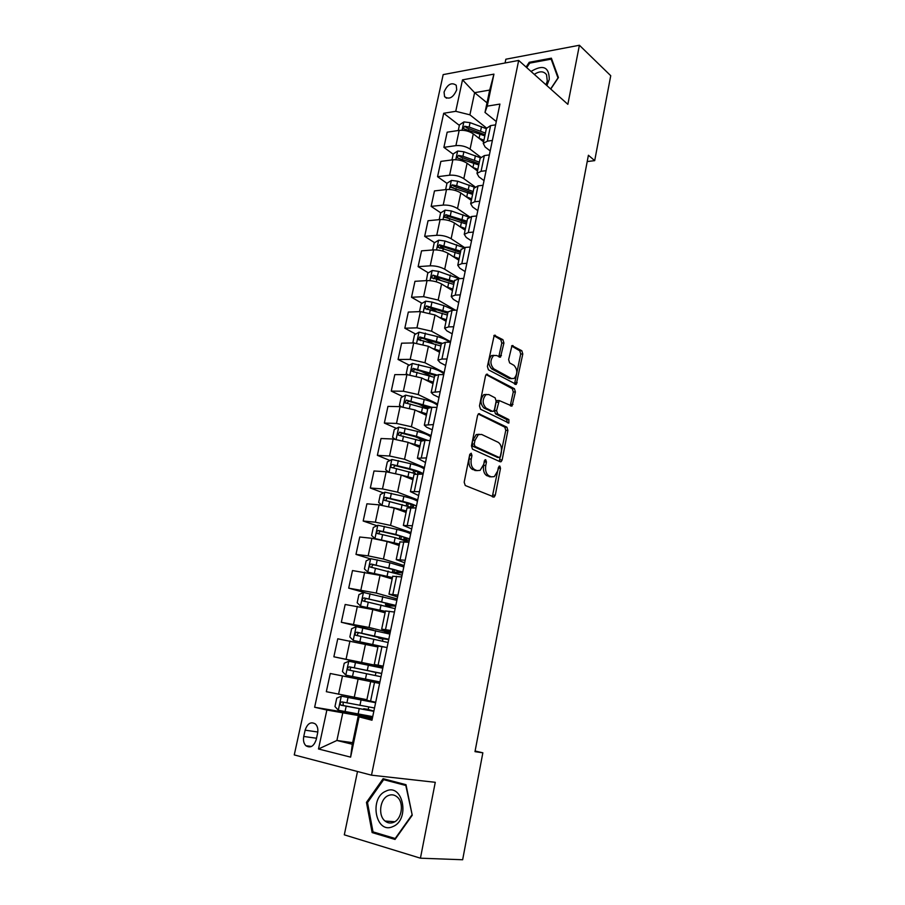 <?xml version="1.0" encoding="UTF-8"?>
<svg xmlns="http://www.w3.org/2000/svg" width="905" height="905" viewBox="0 0 905 905"><rect width="100%" height="100%" fill="white"/><g stroke="black" fill="none" stroke-linecap="round" stroke-linejoin="round"><path stroke-width="1.36" d="M471.211 453.19L469.74 454.502L464.175 482.218L465.26 485.51L494.175 497.06L495.273 495.216L500.51 468.315L499.82 466.075L499.164 466.12L497.75 470.849L494.334 476.618L491.325 476.845L489.039 475.849C486.166 474.062 485.069 470.623 485.747 465.521L486.449 462.002L485.725 459.729L485.035 459.774L483.598 464.559L480.136 470.362L476.992 470.6L474.639 469.582C471.675 467.749 470.543 464.242 471.245 459.061L471.958 455.498L471.211 453.19M444.061 92.05L444.57 96.654C449.219 99.889 453.269 97.604 456.72 89.81L456.222 85.251C451.55 81.993 447.5 84.256 444.061 92.05M503.927 343.018L502.931 339.68L494.232 335.28L487.388 366.446L488.429 369.806L516.257 384.387L522.796 354.002L521.834 350.744L511.981 345.608L508.633 359.602L509.617 362.894L514.04 365.394C517.649 369.647 517.694 374.003 514.153 378.448L511.461 378.539L493.813 368.855C490.058 364.568 489.978 360.145 493.576 355.575L496.483 355.484L500.522 357.124L503.927 343.018L501.8 343.063L500.793 339.726L493.825 335.665M357.498 771.501L344.307 834.84L420.429 858.189L435.271 782.305L371.502 775.178L518.678 60.431L567.854 104.324L579.404 45.25L610.739 75.703L594.698 160.638L588.408 155.253L474.989 751.648L482.851 752.802L475.102 751.014M420.429 858.189L462.647 859.75L482.851 752.802M479.639 413.709L478.575 413.766L477.557 415.497L471.46 445.882L472.523 449.197L500.171 461.776L501.11 461.708L502.151 459.944L507.897 430.418L506.913 427.205L478.734 413.687M479.48 405.904L485.499 375.914L486.449 374.263L514.425 388.72L515.398 391.967L512.015 406.062L499.221 400.553L496.585 410.632L497.603 413.902L508.882 419.592L508.882 423.031L480.532 409.23L479.48 405.904M316.23 739.555L317.598 733.208C318.3 729.34 317.61 726.285 315.517 724.068C310.958 721.319 307.496 723.355 305.121 730.177L303.752 736.466C303.028 740.403 303.741 743.491 305.89 745.731C310.426 748.424 313.865 746.365 316.23 739.555M371.502 775.178L294.261 754.917L443.179 74.606L518.678 60.431M352.645 742.666L336.909 740.471L352.317 744.249L358.12 716.613L371.978 720.222L499.922 104.075L487.218 106.157L485.001 112.424L489.696 90.07L474.627 92.683L469.91 114.833L486.483 127.978M358.98 717.28L350.62 757.134L318.492 748.978L326.875 710.018L372.43 718.027M366.887 715.923L314.635 707.258L326.875 710.018M314.635 707.258L443.699 113.272L455.747 111.304L462.512 79.855L493.938 74.131L487.218 106.157M579.404 45.25L505.838 59.221L505.058 62.988M587.209 161.554L594.698 160.638M342.724 713.14L336.909 740.471L318.492 748.978M487.014 102.831L474.627 92.683L462.512 79.855M453.19 154.223L443.891 147.345L447.161 132.187L459.186 130.377C464.423 129.924 469.129 131.089 473.292 133.861L483.587 141.859M443.891 147.345L455.916 145.626C461.165 145.219 465.883 146.384 470.068 149.11L480.634 157.131M446.957 183.353L437.556 176.701L440.859 161.395L452.885 159.789C458.145 159.416 462.874 160.581 467.082 163.262L477.489 170.988M437.556 176.701L449.593 175.208C454.853 174.88 459.593 176.034 463.824 178.67L474.989 186.758M440.758 212.845L431.142 206.374L434.479 190.91L446.527 189.518C451.799 189.224 456.55 190.378 460.803 192.969L471.335 200.424M431.142 206.374L443.201 205.096C448.473 204.847 453.235 205.989 457.511 208.546L469.593 216.872M434.558 242.687L424.671 236.352L428.042 220.73L440.102 219.553C445.384 219.338 450.17 220.481 454.457 222.992L465.113 230.164M424.671 236.352L436.742 235.3C442.013 235.119 446.821 236.273 451.131 238.728L464.525 247.495M428.314 272.846L418.121 266.647L421.538 250.855L433.608 249.904C438.902 249.769 443.71 250.911 448.054 253.332L458.835 260.21M418.121 266.647L430.203 265.821C435.497 265.731 440.328 266.862 444.694 269.238L459.842 278.638M422.024 303.311L411.515 297.27L414.965 281.308L427.047 280.584C432.341 280.539 437.183 281.67 441.572 283.989L452.477 290.584M411.515 297.27L423.608 296.67L438.178 300.064L455.453 310.189M415.7 334.092L404.829 328.21L408.313 312.078L420.418 311.591L435.022 314.974L446.063 321.264M404.829 328.21L416.934 327.848L431.595 331.23L450.577 341.705M409.32 365.201L398.076 359.489L401.594 343.187L413.709 342.938L428.416 346.298L439.57 352.283M398.076 359.489L410.203 359.364L424.943 362.724L444.151 372.668M402.895 396.628L391.254 391.096L394.806 374.625L406.933 374.613L421.719 377.962L433.02 383.63M391.254 391.096L403.381 391.231L418.212 394.557L437.647 403.969M396.435 428.393L384.353 423.054L387.951 406.39L400.089 406.639L414.965 409.965L426.391 415.305M384.353 423.054L396.492 423.438L411.413 426.741L431.085 435.588M389.953 460.498L377.374 455.351L381.016 438.518L393.166 439.016L408.121 442.319L419.694 447.33M377.374 455.351L389.535 455.996L404.546 459.276L424.445 467.557M383.437 492.942L370.326 488.01L374.003 470.985L386.164 471.754L401.209 475.023L412.918 479.707M370.326 488.01L382.487 488.915L397.589 492.173L417.737 499.877M376.899 525.737L363.188 521.02L366.91 503.814L379.082 504.843L394.229 508.09L406.074 512.434M363.188 521.02L375.371 522.196L390.564 525.432L410.949 532.536M370.349 558.871L355.982 554.403L359.738 537.004L371.921 538.305L387.159 541.529L399.162 545.511M355.982 554.403L368.165 555.851L383.46 559.064L404.094 565.557M365.179 592.741L348.697 588.148L352.498 570.557L380.021 575.342L392.159 578.962M348.697 588.148L376.276 593.069L397.159 598.94M373.494 630.197L341.321 622.278L345.167 604.483L372.792 609.529L385.089 612.787M341.321 622.278L369.014 627.459L390.157 632.697M377.283 666.069L333.866 656.792L337.757 638.794L377.939 646.985M333.866 656.792L383.064 666.827M330.268 673.501L379.636 683.343L330.268 673.501L326.332 691.692L366.91 699.701M372.249 718.932L358.12 716.613M379.625 683.377L370.688 681.623L379.625 683.422M383.143 666.465L374.274 664.496L383.211 666.137M390.394 631.509L381.672 629.133L390.621 630.434M397.578 596.949L388.98 594.178L397.951 595.139M404.671 562.774L396.209 559.607L405.191 560.252M411.685 528.973L403.359 525.432L412.363 525.76M418.63 495.555L410.429 491.63L419.445 491.653M425.497 462.5L417.42 458.213L426.447 457.93M432.285 429.818L426.662 427.251L424.332 425.169L433.371 424.592M438.993 397.476L433.438 394.75L431.165 392.487L440.215 391.616M445.633 365.496L440.147 362.6L437.93 360.156L441.923 359.059L446.98 359.002M452.206 333.855L446.787 330.811L444.615 328.176L448.62 326.909L453.677 326.75M458.711 302.553L453.348 299.351L451.233 296.557L455.26 295.109L460.306 294.86M465.136 271.579L459.842 268.231L457.772 265.267L461.81 263.649L466.856 263.298M471.505 240.934L466.267 237.449L464.242 234.316L468.304 232.528L473.338 232.087M477.795 210.616L472.625 206.985L470.657 203.682L474.718 201.747L479.752 201.215M484.028 180.615L478.915 176.848L476.992 173.387L481.075 171.294L486.098 170.672M490.193 150.931L485.137 147.029L483.259 143.409L487.354 141.157L492.365 140.445M496.291 121.553L485.001 112.424M372.543 717.484L366.921 715.742M368.188 709.678L368.731 707.043M375.654 702.529L369.987 701.036M420.587 439.072L415.214 436.696M426.911 408.042L417.488 403.562M430.95 376.186L420.678 370.971M433.235 343.583L424.502 338.855M436.323 311.512L428.947 307.281M439.943 279.905L434.49 276.591M443.959 248.705L440.464 246.465M448.416 218.015L446.538 216.748M453.405 187.912L452.647 187.38M459.367 125.399L443.699 113.272M370.688 681.623L366.785 700.266L375.711 702.257M383.019 667.042L377.306 665.956L377.091 666.962M373.923 682.166L374.206 680.82M375.304 675.549L375.96 672.415L374.953 672.234L375.948 672.46M378.12 646.091L387.08 647.516M389.998 633.421L384.263 632.584M382.498 641.068L382.973 638.794L381.955 638.704L382.928 639.021M385.462 610.966L394.444 612.029M396.91 600.162L396.254 600.072M389.603 606.983L389.908 605.547M392.725 576.247L401.73 576.949M396.639 573.261L396.763 572.65L395.734 572.707L396.65 573.216M399.908 541.914L408.936 542.265M407.012 507.977L416.051 507.977M414.026 474.401L423.088 474.073M420.972 441.21L424.977 440.339L430.056 440.554M427.839 408.381L431.866 407.295L436.934 407.397M434.626 375.914L438.676 374.613L443.744 374.613M441.346 343.798L445.418 342.294L450.475 342.192M447.998 312.021L452.081 310.325L457.138 310.121M454.57 280.607L458.677 278.706L463.722 278.401M461.064 249.52L465.193 247.427L470.238 247.031M467.5 218.761L471.652 216.487L476.686 215.99M473.869 188.331L478.032 185.876L483.055 185.287M480.159 158.217L484.345 155.581L489.367 154.913M486.392 128.431L490.601 125.614L495.612 124.856M469.91 114.833L455.747 111.304M352.317 744.249L350.62 757.134M493.938 74.131L489.696 90.07M412.239 815.247L405.994 784.692L383.12 778.696L366.457 802.373L372.136 832.577L395.033 839.444L412.239 815.247M550.76 89.063L558.43 77.547L551.383 58.18L529.233 62.298L526.088 67.049M376.22 832.826L372.136 832.577M367.588 802.475L366.457 802.373M530.081 63.056L529.233 62.298M469.808 454.231L469.095 458.959C468.394 464.129 469.525 467.625 472.489 469.457L474.639 469.582M477.071 470.634L472.489 469.457M491.347 476.856L486.913 475.725C484.039 473.937 482.942 470.498 483.621 465.396L484.333 460.86M492.297 496.732L498.44 467.319M499.277 461.369L505.782 430.35L504.798 427.137L478.247 414.026M474.243 444.061L474.989 446.369L499.209 457.5L500.601 456.211L501.313 452.568C501.981 447.568 500.918 444.129 498.112 442.274L481.63 434.445L478.326 434.66L474.989 440.316L474.243 444.061L472.093 443.97L472.84 446.278L474.989 446.369M497.603 457.421L472.84 446.278M479.231 434.264L476.188 434.592L472.851 440.237L474.989 440.316M472.093 443.97L472.851 440.237M486.087 374.591L512.309 388.709L514.425 388.72M510.262 405.712L513.282 391.944L512.309 388.709M498.236 400.53L497.094 400.519L496.121 402.193L494.458 410.587L495.465 413.856L506.766 419.535L508.882 419.592M507.173 422.556L506.766 419.535M488.779 394.546L485.94 394.693C482.184 399.377 482.229 403.845 486.076 408.098L492.456 411.311L493.485 411.266L494.481 409.558L496.144 401.141L495.126 397.849L488.779 394.546M486.438 394.433L483.802 394.659C480.046 399.343 480.091 403.8 483.937 408.053L486.076 408.098M491.211 411.289L483.937 408.053M498.791 356.785L501.8 343.063M494.006 355.337L491.438 355.597C487.84 360.167 487.919 364.579 491.687 368.855L493.813 368.855M511.664 378.641L509.345 378.528L491.687 368.855M514.526 384.025L520.692 354.025L519.73 350.767L511.563 346.004M370.055 701.669L341.411 696.183L336.762 698.117L334.963 706.556L338.402 710.278L372.724 716.624M341.411 696.183L375.609 702.71M369.964 701.217L368.957 700.956L369.975 701.104M370.122 701.364L365.507 700.278L369.534 700.934M374.523 707.993L342.011 701.907C340.235 702.257 339.794 703.298 340.71 705.018L373.822 711.33M373.878 711.07L368.211 709.531M368.256 710.312L343.979 705.753L343.255 705.448L343.097 702.846M368.346 709.871L363.731 708.728L368.245 709.407M382.781 668.195L348.866 661.227L344.228 663.229L342.452 671.567L345.891 675.164L379.919 681.963M381.695 673.422L349.488 666.861C347.724 667.211 347.282 668.229 348.154 669.904L381.005 676.725M375.937 672.494L371.514 671.544L376.186 672.291M381.684 673.49L375.971 672.415M348.154 669.904L350.654 670.424C349.647 668.671 350.133 667.664 352.135 667.404L376.163 672.415M389.863 634.077L356.242 626.667L351.615 628.737L349.85 636.973L353.301 640.446L385.236 647.188M353.301 640.446L382.51 646.713M378.052 646.43L376.808 646.294L377.996 646.668M388.799 639.235L356.864 632.199C355.145 632.55 354.692 633.545 355.507 635.197L388.121 642.505M382.883 639.19L378.539 638.002L383.211 638.625L383.335 638.014M388.72 639.597L382.985 638.806M355.507 635.197L357.984 635.785C357.023 634.066 357.532 633.081 359.489 632.833L383.211 638.625M396.876 600.32L363.539 592.481L358.923 594.619L357.181 602.775L360.631 606.112L385.383 611.361M360.631 606.112L385.338 611.599M395.813 605.422L364.172 597.933C362.475 598.284 362.011 599.257 362.792 600.875L395.146 608.658M389.761 606.248L385.485 604.823L390.179 605.196L390.406 604.099M395.677 606.079L389.829 605.943M365.224 601.531C364.319 599.834 364.828 598.872 366.763 598.646L380.756 601.712L393.019 605.264L390.179 605.196M403.811 566.937L389.885 562.774L370.745 558.679L366.14 560.874L364.421 568.94L367.871 572.152L392.465 577.526M367.871 572.152L392.385 577.876M402.759 571.983L371.389 564.053C369.715 564.392 369.251 565.354 369.987 566.937L402.092 575.184M392.363 572.118L397.08 572.141L397.408 570.569M402.567 572.922L396.786 572.65M372.283 567.571C371.582 565.908 372.136 564.992 373.946 564.833L387.849 567.989C395.949 569.901 399.987 571.236 399.942 571.983L397.08 572.141M385.915 791.151C368.765 797.814 375.677 834.727 392.861 826.582C410.508 819.806 402.838 782.44 385.915 791.151M388.336 795.552C379.953 798.764 377.758 815.507 385.066 821.05C387.691 823.143 390.53 823.573 393.607 822.34C402.024 819.217 404.275 802.475 397.103 796.909C394.41 794.692 391.492 794.239 388.336 795.552M411.854 815.066L395.202 838.505L373.007 831.865L367.498 802.599L383.652 779.658L405.813 785.483L412.216 815.088M389.003 780.234L383.652 779.658M546.88 85.613L549.267 79.425C549.143 66.902 543.068 64.244 531.031 71.45M545.986 84.81L547.287 81.065L546.541 74.742C543.735 70.997 539.652 70.873 534.301 74.38M526.733 67.615L529.708 63.124L551.168 59.153L557.989 77.909L550.636 88.95M552.027 59.945L551.168 59.153M410.666 533.916C408.596 532.638 404.015 531.133 396.899 529.402L377.883 525.251L373.29 527.513L371.582 535.489L375.032 538.577L399.456 544.063M375.032 538.577L375.937 538.882M386.537 541.326L399.365 544.516M409.626 538.905L395.836 534.448L378.528 530.534C376.887 530.873 376.412 531.823 377.114 533.373L395.168 537.638L408.97 542.072M409.377 540.127L404.275 540.138M401.752 539.357L403.902 539.437L404.32 537.4M379.308 533.984C378.754 532.366 379.342 531.506 381.062 531.393L394.863 534.64C402.906 536.631 406.877 538.102 406.786 539.075L403.902 539.437M396.548 508.938L406.266 511.529M391.288 507.162L406.379 510.963M381.899 505.171L378.663 502.388L380.349 494.503L384.93 492.184L403.834 496.381C410.893 498.18 415.429 499.798 417.454 501.246M416.424 506.189C414.4 504.764 409.852 503.157 402.793 501.381L385.598 497.388C383.98 497.727 383.494 498.655 384.161 500.182L412.499 507.671M414.75 507.863L416.119 507.671M386.277 500.77C385.858 499.209 386.458 498.395 388.087 498.316L401.797 501.653C409.773 503.712 413.698 505.329 413.562 506.506L410.881 507.072M405.383 476.697L413.087 478.892M401.368 475.08L413.234 478.225M388.471 471.969L385.666 469.661L387.34 461.855L391.91 459.48L410.7 463.733C417.703 465.577 422.194 467.308 424.162 468.937M423.144 473.824C421.164 472.229 416.673 470.51 409.66 468.677L392.578 464.604C390.983 464.944 390.507 465.86 391.13 467.342L415.644 473.734M393.177 467.93L395.044 465.611L408.653 469.028C415.621 470.883 419.513 472.501 420.305 473.892M413.574 444.683L419.841 446.606M409.603 442.952L419.999 445.848M394.953 439.151L392.6 437.285L394.252 429.57L398.811 427.137L417.488 431.436C424.445 433.325 428.88 435.169 430.791 436.968M421.968 438.835L420.078 439.581M427.895 440.464L416.458 436.323L399.49 432.171L398.03 434.875L398.834 435.271L421.04 440.95M419.83 446.663L418.755 446.923M400.033 435.441L401.933 433.246L415.44 436.753L425.203 440.35M421.345 412.952L426.527 414.671M417.409 411.108L426.708 413.811M401.356 406.707L399.456 405.259L401.085 397.623L405.644 395.134L424.196 399.478C431.097 401.424 435.486 403.381 437.364 405.338M428.563 407.635L426.628 408.325M428.291 424.434L431.866 407.295L406.322 400.089L404.852 402.748L427.714 408.97M406.809 403.313L408.732 401.232L429.57 407.397M428.88 381.548L433.133 383.075M424.886 379.546L433.337 382.114M407.702 374.636L406.243 373.573L407.85 366.016L412.397 363.471L430.837 367.86C437.692 369.862 442.036 371.921 443.869 374.036M434.434 376.865L433.665 377.08M436.267 374.806L413.087 368.358L411.605 370.971L412.442 371.389L434.332 377.328M432.986 383.607L432.081 382.657M413.8 372.079C413.212 370.575 413.766 369.738 415.474 369.568L434.909 375.349M436.199 350.473L439.672 351.819M432.138 348.301L439.898 350.755M413.97 342.938L412.952 342.226L414.547 334.748L419.083 332.146L437.409 336.592C443.224 338.312 447.262 340.19 449.525 342.214M441.708 343.108L419.784 336.965L418.28 339.533L440.882 346.015M420.406 340.642C419.92 339.183 420.497 338.38 422.126 338.232L441.278 344.115M443.371 319.737L446.142 320.879M439.197 317.35L446.38 319.725M420.192 311.603L419.592 311.207L421.176 303.809L425.689 301.161L431.979 302.078L443.914 305.641L454.367 310.234M447.975 312.089L426.402 305.901L424.886 308.435L447.364 315.042M426.956 309.544L428.721 307.236L447.737 313.266M450.396 289.317L452.545 290.279M446.086 286.715L452.805 289.034M426.334 280.629L427.726 273.197L432.239 270.505L438.484 271.387L459.027 278.683M454.389 281.466L432.952 275.165L431.436 277.665L453.767 284.396M433.45 278.785L435.248 276.557L454.118 282.733M457.297 259.237L458.88 259.984M452.839 256.387L459.152 258.649M432.692 249.984L434.208 242.902L438.71 240.164L444.932 241.013L463.779 247.619M460.724 251.171L439.423 244.757L437.907 247.212L460.113 254.067M439.875 248.343L441.697 246.205L460.441 252.529M464.107 229.485L465.147 230.017M459.469 226.363L465.442 228.592M439.185 219.644L440.622 212.924L445.113 210.13L451.312 210.956L468.926 217.132M466.991 221.182L445.837 214.655L444.31 217.087L466.392 224.044M445.837 214.655L448.088 216.171L466.686 222.63M465.996 196.645L471.663 198.84M445.611 189.62L446.98 183.263L451.459 180.423L457.625 181.215L474.435 187.177M473.202 191.509L456.674 185.717L452.183 184.88L450.656 187.278L472.602 194.349M452.183 184.88L454.401 186.453L472.874 193.048M472.421 167.233L477.829 169.393M451.968 159.914L453.258 153.907L457.738 151.022L463.88 151.78L480.272 157.708M479.345 162.142L462.93 156.237L458.462 155.4L456.935 157.775L478.756 164.948M458.462 155.4L460.656 157.04L479.005 163.76M478.756 138.103L483.915 140.252M458.269 130.512L459.48 124.845L463.937 121.915L470.057 122.65L486.336 128.68M485.419 133.08L469.129 127.062L464.684 126.236L463.145 128.578L484.842 135.852M464.684 126.236L466.856 127.922L485.069 134.777M473.292 133.861L470.068 149.11M467.082 163.262L463.824 178.67M460.803 192.969L457.511 208.546M454.457 222.992L451.131 238.728M448.054 253.332L444.694 269.238M441.572 283.989L438.178 300.064M435.022 314.974L431.595 331.23M428.416 346.298L424.943 362.724M421.719 377.962L418.212 394.557M414.965 409.965L411.413 426.741M408.121 442.319L404.546 459.276M401.209 475.023L397.589 492.173M394.229 508.09L390.564 525.432M387.159 541.529L383.46 559.064M380.021 575.342L376.276 593.069M372.792 609.529L369.014 627.459M365.496 644.1L361.661 662.234M358.109 679.067L354.228 697.416M374.5 682.393L370.586 701.16M342.475 675.956L338.549 694.305M349.964 640.955L346.083 659.1M381.967 646.611L378.098 665.164M357.362 606.35L353.527 624.303M389.331 611.248L385.507 629.586M364.681 572.141L360.891 589.879M396.628 576.281L392.849 594.415M371.921 538.305L368.165 555.851M403.834 541.722L400.101 559.641M379.082 504.843L375.371 522.196M410.961 507.547L407.261 525.262M386.164 471.754L382.487 488.915M418.008 473.756L414.354 491.279M393.166 439.016L389.535 455.996M424.977 440.339L421.357 457.67M400.089 406.639L396.492 423.438M406.933 374.613L403.381 391.231M438.676 374.613L435.147 391.56M413.709 342.938L410.203 359.364M445.418 342.294L441.923 359.059M420.418 311.591L416.934 327.848M452.081 310.325L448.62 326.909M427.047 280.584L423.608 296.67M458.677 278.706L455.26 295.109M433.608 249.904L430.203 265.821M465.193 247.427L461.81 263.649M440.102 219.553L436.742 235.3M471.652 216.487L468.304 232.528M446.527 189.518L443.201 205.096M478.032 185.876L474.718 201.747M452.885 159.789L449.593 175.208M484.345 155.581L481.075 171.294M459.186 130.377L455.916 145.626M490.601 125.614L487.354 141.157M316.512 738.242L303.752 736.466M317.802 732.009L305.121 730.177M469.095 458.959L471.245 459.061M474.842 470.476L476.992 470.6M484.311 461.889L486.449 462.002M483.621 465.396L485.747 465.521M486.913 475.725L489.039 475.849M489.198 476.709L491.325 476.845M498.395 468.19L500.51 468.315M493.146 495.058L495.273 495.216M469.808 455.396L471.958 455.498M504.798 427.137L506.913 427.205M505.782 430.35L507.897 430.418M500.024 459.831L502.151 459.944M497.094 457.387L499.209 457.5M486.528 374.218L487.535 374.218M513.282 391.944L515.398 391.967M510.861 404.365L512.977 404.399M496.121 402.193L498.248 402.227M494.458 410.587L496.585 410.632M495.465 413.856L497.603 413.902M490.329 411.266L492.456 411.311M499.311 355.552L501.438 355.518M509.345 378.528L511.461 378.539M511.981 345.608L513.022 345.586M519.73 350.767L521.834 350.744M520.692 354.025L522.796 354.002M515.081 382.758L517.185 382.758M494.232 335.28L495.34 335.246M500.793 339.726L502.931 339.68M341.287 696.228L338.312 710.187M359.217 708.773L358.097 714.124M365.145 709.78L365.269 709.147M361.05 700.063L359.93 705.402M346.174 706.273L345.043 711.635M348.029 697.529L346.898 702.88M343.979 705.753L341.298 705.289M348.753 661.284L345.801 675.073M366.57 673.773L365.462 679.067M368.38 665.164L367.272 670.435M353.629 671.171L352.498 676.488M355.461 662.528L354.341 667.822M352.135 667.404L349.488 666.861M356.129 626.713L353.21 640.355M373.844 639.179L372.736 644.405M380.123 638.161L380.304 637.278M375.632 630.649L374.534 635.876M360.993 636.475L359.885 641.724M362.803 627.934L361.695 633.161M359.489 632.833L356.864 632.199M363.414 592.537L360.541 606.022M381.028 604.959L379.942 610.128M387.08 604.857L387.408 603.284M382.804 596.531L381.718 601.689M368.278 602.164L367.17 607.357M370.066 593.714L368.969 598.884M366.763 598.646L364.172 597.933M370.631 558.736L367.781 572.073M388.143 571.112L387.057 576.236M393.969 571.915L394.444 569.652M389.885 562.774L388.822 567.888M375.485 568.227L374.387 573.363M377.249 559.867L376.163 564.992M373.946 564.833L371.389 564.053M377.758 525.307L374.953 538.498M395.168 537.638L394.105 542.706M400.836 539.097L401.401 536.394M396.899 529.402L395.836 534.448M382.6 534.674L381.525 539.742M384.353 526.405L383.279 531.473M381.062 531.393L378.528 530.534M384.817 492.241L382.057 505.194M402.125 504.538L401.073 509.549M407.736 506.065L408.279 503.497M410.666 507.004L411.164 504.594M403.834 496.381L402.793 501.381M389.648 501.483L388.584 506.461M391.379 493.304L390.315 498.316M388.087 498.316L385.598 497.388M391.797 459.536L389.127 472.059M409.003 471.799L407.963 476.754M414.569 473.383L415.078 470.962M417.601 473.734L417.94 472.139M410.7 463.733L409.66 468.677M396.616 468.654L395.632 473.315M398.336 460.566L397.284 465.521M395.044 465.611L392.578 464.604M398.698 427.194L396.119 439.287M415.802 439.411L414.773 444.31M421.413 440.667L421.798 438.846M417.488 431.436L416.458 436.323M403.506 436.176L402.589 440.52M405.202 428.178L404.162 433.076M401.933 433.246L399.49 432.171M405.531 395.191L403.042 406.865M422.533 407.374L421.515 412.216M424.196 399.478L423.178 404.309M410.327 404.06L409.467 408.087M412.001 396.141L410.983 400.994M408.732 401.232L406.322 400.089M412.284 363.539L409.886 374.794M429.196 375.677L428.189 380.473M430.837 367.86L429.83 372.645M417.069 372.283L416.277 376.005M418.732 364.455L417.714 369.251M415.474 369.568L413.087 368.358M418.97 332.214L416.651 343.074M435.78 344.307L434.785 349.059M437.409 336.592L436.414 341.321M423.744 340.846L423.02 344.273M425.384 333.097L424.377 337.848M422.126 338.232L419.784 336.965M425.576 301.229L423.348 311.693M442.307 313.288L441.312 317.983M443.914 305.641L442.93 310.325M430.35 309.736L429.683 312.87M431.979 302.078L430.972 306.772M428.721 307.236L426.402 305.901M432.126 270.572L429.977 280.641M448.756 282.586L447.783 287.236M450.339 275.018L449.366 279.656M436.877 278.966L436.278 281.806M438.484 271.387L437.5 276.025M435.248 276.557L432.952 275.165M438.597 240.232L436.527 249.916M455.136 252.201L454.174 256.805M456.708 244.723L455.747 249.305M443.348 248.513L442.794 251.081M444.932 241.013L443.959 245.606M441.697 246.205L439.423 244.757M445 210.209L443.02 219.519M461.448 222.144L460.498 226.691M463.009 214.734L462.059 219.27M449.74 218.388L449.253 220.673M451.312 210.956L450.351 215.503M451.346 180.491L449.434 189.45M467.704 192.392L466.754 196.894M469.243 185.061L468.292 189.552M456.063 188.568L455.645 190.582M457.625 181.215L456.674 185.717M457.625 151.09L455.781 159.687M473.892 162.945L472.953 167.402M475.408 155.694L474.48 160.14M462.331 159.054L461.957 160.807M463.88 151.78L462.93 156.237M463.835 121.983L462.07 130.23M480.012 133.804L479.084 138.216M481.517 126.632L480.589 131.033M468.53 129.845L468.213 131.338M470.057 122.65L469.129 127.062M446.55 98.215L444.57 96.654M378.132 646.057L374.274 664.496M385.485 610.909L381.672 629.133M392.747 576.146L388.98 594.178M399.942 541.79L396.209 559.607M407.046 507.807L403.359 525.432M414.071 474.209L410.429 491.63M421.017 440.984L417.42 458.213M427.895 408.132L424.332 425.169M434.694 375.632L431.165 392.487M441.414 343.481L437.93 360.156M448.066 311.693L444.615 328.176M454.638 280.245L451.233 296.557M461.143 249.124L457.772 265.267M467.591 218.343L464.242 234.316M473.96 187.889L470.657 203.682M480.261 157.764L476.992 173.387M486.494 127.944L483.259 143.409M311.512 746.478L305.89 745.731M492.852 496.958L494.175 497.06M499.888 461.652L501.11 461.708M476.188 434.592L478.326 434.66M510.906 406.04L512.015 406.062M497.094 400.519L499.221 400.553M508.09 423.008L508.882 423.031M483.802 394.659L485.94 394.693M499.413 357.136L500.522 357.124M491.438 355.597L493.576 355.575M515.194 384.387L516.257 384.387M363.731 708.728L363.572 709.497M343.255 705.448L340.71 705.018M376.989 645.423L376.808 646.294M378.765 636.928L378.539 638.002M384.127 611.305L383.89 612.47M385.892 602.9L385.485 604.823M365.19 601.531L362.792 600.875M391.198 577.548L390.971 578.612M392.94 569.245L392.363 572.005M371.717 567.458L369.987 566.937M394.772 821.729L385.066 821.05M398.189 544.177L397.985 545.127M399.908 535.952L399.331 538.69M378.505 533.837L377.114 533.373M405.101 511.167L404.92 512.004M406.798 503.033L406.255 505.624M385.349 500.623L384.161 500.182M411.899 478.643L411.775 479.243M413.54 470.804L413.099 472.93M392.193 467.772L391.13 467.342M420.124 439.4L419.875 440.577M398.992 435.294L398.03 434.875M405.734 403.166L404.852 402.748M412.431 371.389L411.605 370.971M419.049 339.952L418.28 339.533M425.61 308.843L424.886 308.435M432.104 278.073L431.436 277.665M438.529 247.619L437.907 247.212M444.898 217.483L444.31 217.087"/></g></svg>
